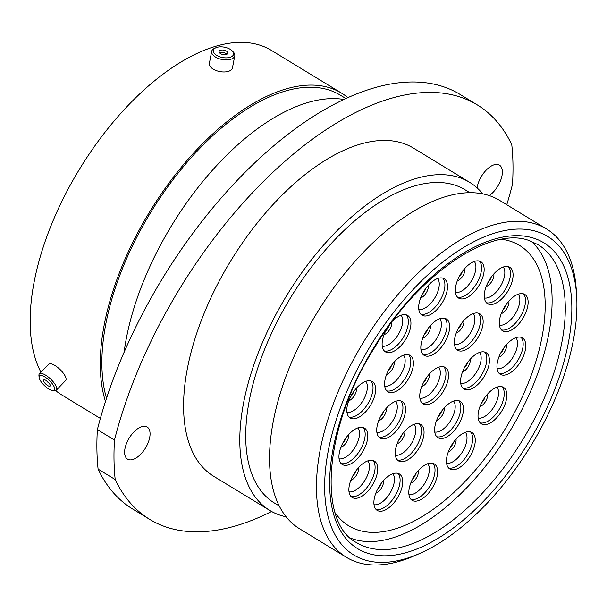 <?xml version="1.0" encoding="UTF-8"?>
<svg xmlns="http://www.w3.org/2000/svg" width="607" height="607" viewBox="0 0 607 607"><rect width="100%" height="100%" fill="white"/><g stroke="black" fill="none" stroke-linecap="round" stroke-linejoin="round"><path stroke-width="0.91" d="M538.174 232.011A186.47 94.487 121.3 0 0 359.769 364.602A186.47 94.487 121.3 0 0 363.32 559.472A186.47 94.487 121.3 0 0 419.695 553.47A186.47 94.487 121.3 0 0 576.65 295.776A186.47 94.487 121.3 0 0 538.174 232.011M419.695 553.47L414.467 555.777A192.26 97.416 -58.7 0 1 356.339 561.961A192.26 97.416 -58.7 0 1 346.468 557.347A192.26 97.416 -58.7 0 1 357.842 351.688A192.26 97.416 -58.7 0 1 536.626 224.324A192.26 97.416 -58.7 0 1 546.49 228.938A192.26 97.416 -58.7 0 1 576.293 290.078L576.65 295.776M489.25 195.598A18.825 9.537 121.3 0 0 501.094 179.141A18.825 9.537 121.3 0 0 499.44 165.142A18.825 9.537 121.3 0 0 498.476 164.687A18.825 9.537 121.3 0 0 485.668 170.696A18.825 9.537 121.3 0 0 477.094 187.897M128.509 459.598A18.825 9.537 121.3 0 0 146.014 447.124A18.825 9.537 121.3 0 0 147.129 426.987A18.825 9.537 121.3 0 0 146.166 426.531A18.825 9.537 121.3 0 0 128.654 439.005A18.825 9.537 121.3 0 0 127.546 459.142A18.825 9.537 121.3 0 0 128.509 459.598M444.142 86.983A312.81 158.503 -58.7 0 1 460.197 94.495L477.299 104.912A312.81 158.503 121.3 0 0 461.244 97.401A312.81 158.503 121.3 0 0 114.48 440.037L97.378 429.619A312.81 158.503 -58.7 0 1 444.142 86.983M506.777 204.749A312.81 158.503 121.3 0 0 512.505 184.247A294.85 149.398 -58.7 0 0 511.784 144.747A312.81 158.503 121.3 0 0 477.299 104.912M346.468 557.347L299.555 528.765A192.26 97.416 -58.7 0 1 310.921 323.114A192.26 97.416 -58.7 0 1 489.705 195.75A192.26 97.416 -58.7 0 1 499.576 200.363L546.49 228.938M279.144 505.889L274.341 502.968A183.344 92.901 -58.7 0 1 285.184 306.846A183.344 92.901 -58.7 0 1 455.667 185.393A183.344 92.901 -58.7 0 1 465.076 189.794L469.886 192.722M286.087 516.807A192.085 97.332 -58.7 0 1 279.645 515.047A192.085 97.332 -58.7 0 1 269.789 510.434A192.085 97.332 -58.7 0 1 281.147 304.964A192.085 97.332 -58.7 0 1 459.765 177.714A192.085 97.332 -58.7 0 1 469.628 182.328A192.085 97.332 -58.7 0 1 482.77 193.883M269.789 510.434L213.573 476.199A192.085 97.332 -58.7 0 1 224.931 270.722A192.085 97.332 -58.7 0 1 403.549 143.48A192.085 97.332 -58.7 0 1 413.413 148.085L469.628 182.328M124.101 352.326A201.645 102.173 -58.7 0 1 344.192 99.502M106.544 398.275A199.271 100.967 -58.7 0 1 167.919 186.577A199.271 100.967 -58.7 0 1 330.102 90.382A199.271 100.967 -58.7 0 1 340.33 95.162L346.036 98.638M105.489 401.493A201.645 102.173 -58.7 0 1 166.295 186.751A201.645 102.173 -58.7 0 1 331.217 88.296A201.645 102.173 -58.7 0 1 341.566 93.137A201.645 102.173 -58.7 0 1 347.986 97.75M100.375 418.443L61.664 394.861A201.645 102.173 -58.7 0 1 55.647 390.582M40.957 372.235A201.645 102.173 -58.7 0 1 89.13 154.148A201.645 102.173 -58.7 0 1 261.093 45.586A201.645 102.173 -58.7 0 1 271.45 50.427L341.566 93.137M98.099 469.12L115.201 479.538A312.81 158.503 121.3 0 0 149.686 519.372L132.576 508.954A312.81 158.503 -58.7 0 1 98.099 469.12A294.85 149.398 -58.7 0 1 97.378 429.619M115.201 479.538A294.85 149.398 -58.7 0 1 114.48 440.037M149.686 519.372A312.81 158.503 121.3 0 0 271.595 511.489M46.299 387.228A10.289 3.551 -136.2 0 0 52.892 390.597A10.289 3.551 -136.2 0 0 54.106 386.705A10.289 3.551 -136.2 0 0 47.498 378.821A10.289 3.551 -136.2 0 0 39.091 377.342A10.289 3.551 -136.2 0 0 46.299 387.228M39.091 377.342L38.931 375.536A11.761 4.059 43.8 0 1 39.372 373.889A11.761 4.059 43.8 0 1 48.545 377.228A11.761 4.059 43.8 0 1 56.337 390.172A11.761 4.059 43.8 0 1 54.706 390.68L52.892 390.597M47.156 381.219A4.416 1.525 -136.2 0 0 43.719 379.967A4.416 1.525 -136.2 0 0 46.64 384.83A4.416 1.525 -136.2 0 0 50.085 386.082A4.416 1.525 -136.2 0 0 47.156 381.219M46.504 380.733A4.416 1.525 -136.2 0 0 48.552 382.835A4.416 1.525 -136.2 0 0 49.205 383.328M39.372 373.889L48.674 364.2A11.761 4.059 43.8 0 1 57.84 367.538A11.761 4.059 43.8 0 1 65.639 380.49L56.337 390.172M214.628 53.742A10.289 5.258 10.9 0 0 228.467 57.695A10.289 5.258 10.9 0 0 232.299 50.965A10.289 5.258 10.9 0 0 232.17 50.836A10.289 5.258 10.9 0 0 215.933 47.718A10.289 5.258 10.9 0 0 214.628 53.742M233.035 51.716A11.761 6.017 -169.1 0 1 233.179 51.861A11.761 6.017 -169.1 0 1 233.323 52.012A11.761 6.017 -169.1 0 1 234.772 55.814A11.761 6.017 -169.1 0 1 225.629 59.896A11.761 6.017 -169.1 0 1 213.125 55.184A11.761 6.017 -169.1 0 1 211.676 51.375A11.761 6.017 -169.1 0 1 214.62 48.302L215.933 47.718M227.253 51.762A4.416 2.261 10.9 0 0 222.557 49.986A4.416 2.261 10.9 0 0 219.127 51.519A4.416 2.261 10.9 0 0 219.673 52.946A4.416 2.261 10.9 0 0 224.362 54.721A4.416 2.261 10.9 0 0 227.8 53.188A4.416 2.261 10.9 0 0 227.253 51.762M226.813 54.289A4.416 2.261 10.9 0 0 226.775 54.243A4.416 2.261 10.9 0 0 219.635 52.908M234.772 55.814L232.451 67.885A11.761 6.017 -169.1 0 1 223.308 71.967A11.761 6.017 -169.1 0 1 210.811 67.256A11.761 6.017 -169.1 0 1 209.354 63.454L211.676 51.375M445.234 318.44A21.321 10.805 -58.7 0 1 446.327 318.948A21.321 10.805 -58.7 0 1 445.068 341.749A21.321 10.805 -58.7 0 1 425.241 355.869A21.321 10.805 -58.7 0 1 424.149 355.361A21.321 10.805 -58.7 0 1 425.408 332.56A21.321 10.805 -58.7 0 1 445.234 318.44M478.733 313.295A21.321 10.805 -58.7 0 1 479.826 313.811A21.321 10.805 -58.7 0 1 478.566 336.612A21.321 10.805 -58.7 0 1 458.74 350.732A21.321 10.805 -58.7 0 1 457.648 350.224A21.321 10.805 -58.7 0 1 458.907 327.416A21.321 10.805 -58.7 0 1 478.733 313.295M485.001 352.143A21.321 10.805 -58.7 0 1 486.093 352.652A21.321 10.805 -58.7 0 1 484.834 375.452A21.321 10.805 -58.7 0 1 465.008 389.58A21.321 10.805 -58.7 0 1 463.915 389.064A21.321 10.805 -58.7 0 1 465.174 366.264A21.321 10.805 -58.7 0 1 485.001 352.143M459.036 400.764A21.321 10.805 -58.7 0 1 460.129 401.28A21.321 10.805 -58.7 0 1 458.869 424.081A21.321 10.805 -58.7 0 1 439.043 438.201A21.321 10.805 -58.7 0 1 437.951 437.693A21.321 10.805 -58.7 0 1 439.21 414.892A21.321 10.805 -58.7 0 1 459.036 400.764M419.634 423.982A21.321 10.805 -58.7 0 1 420.727 424.49A21.321 10.805 -58.7 0 1 419.467 447.291A21.321 10.805 -58.7 0 1 399.641 461.411A21.321 10.805 -58.7 0 1 398.549 460.903A21.321 10.805 -58.7 0 1 399.808 438.102A21.321 10.805 -58.7 0 1 419.634 423.982M401.128 401.037A21.321 10.805 -58.7 0 1 402.221 401.553A21.321 10.805 -58.7 0 1 400.961 424.354A21.321 10.805 -58.7 0 1 381.135 438.474A21.321 10.805 -58.7 0 1 380.043 437.966A21.321 10.805 -58.7 0 1 381.302 415.165A21.321 10.805 -58.7 0 1 401.128 401.037M408.989 354.883A21.321 10.805 -58.7 0 1 410.082 355.391A21.321 10.805 -58.7 0 1 408.822 378.199A21.321 10.805 -58.7 0 1 389.004 392.319A21.321 10.805 -58.7 0 1 387.911 391.803A21.321 10.805 -58.7 0 1 389.17 369.003A21.321 10.805 -58.7 0 1 408.989 354.883M392.653 321.073A21.321 10.805 -58.7 0 1 406.523 314.934A21.321 10.805 -58.7 0 1 407.616 315.443A21.321 10.805 -58.7 0 1 406.356 338.251A21.321 10.805 -58.7 0 1 386.53 352.371A21.321 10.805 -58.7 0 1 385.437 351.855A21.321 10.805 -58.7 0 1 386.219 329.92M443.095 278.241A21.321 10.805 -58.7 0 1 444.187 278.75A21.321 10.805 -58.7 0 1 442.928 301.558A21.321 10.805 -58.7 0 1 423.109 315.678A21.321 10.805 -58.7 0 1 422.009 315.162A21.321 10.805 -58.7 0 1 423.269 292.362A21.321 10.805 -58.7 0 1 443.095 278.241M479.742 261.185A21.321 10.805 -58.7 0 1 480.843 261.7A21.321 10.805 -58.7 0 1 479.576 284.501A21.321 10.805 -58.7 0 1 459.757 298.621A21.321 10.805 -58.7 0 1 458.664 298.113A21.321 10.805 -58.7 0 1 459.924 275.305A21.321 10.805 -58.7 0 1 479.742 261.185M508.666 266.754A21.321 10.805 -58.7 0 1 509.759 267.262A21.321 10.805 -58.7 0 1 508.499 290.07A21.321 10.805 -58.7 0 1 488.673 304.19A21.321 10.805 -58.7 0 1 487.58 303.675A21.321 10.805 -58.7 0 1 488.84 280.874A21.321 10.805 -58.7 0 1 508.666 266.754M523.704 293.917A21.321 10.805 -58.7 0 1 524.805 294.433A21.321 10.805 -58.7 0 1 523.545 317.233A21.321 10.805 -58.7 0 1 503.719 331.354A21.321 10.805 -58.7 0 1 502.626 330.845A21.321 10.805 -58.7 0 1 503.886 308.045A21.321 10.805 -58.7 0 1 523.704 293.917M521.352 337.393A21.321 10.805 -58.7 0 1 522.452 337.902A21.321 10.805 -58.7 0 1 521.185 360.71A21.321 10.805 -58.7 0 1 501.367 374.83A21.321 10.805 -58.7 0 1 500.274 374.314A21.321 10.805 -58.7 0 1 501.534 351.514A21.321 10.805 -58.7 0 1 521.352 337.393M502.429 386.864A21.321 10.805 -58.7 0 1 503.522 387.372A21.321 10.805 -58.7 0 1 502.262 410.18A21.321 10.805 -58.7 0 1 482.436 424.301A21.321 10.805 -58.7 0 1 481.343 423.785A21.321 10.805 -58.7 0 1 482.603 400.984A21.321 10.805 -58.7 0 1 502.429 386.864M470.842 432.002A21.321 10.805 -58.7 0 1 471.935 432.51A21.321 10.805 -58.7 0 1 470.675 455.311A21.321 10.805 -58.7 0 1 450.849 469.439A21.321 10.805 -58.7 0 1 449.757 468.923A21.321 10.805 -58.7 0 1 451.016 446.122A21.321 10.805 -58.7 0 1 470.842 432.002M433.216 463.399A21.321 10.805 -58.7 0 1 434.308 463.915A21.321 10.805 -58.7 0 1 433.049 486.715A21.321 10.805 -58.7 0 1 413.223 500.836A21.321 10.805 -58.7 0 1 412.13 500.327A21.321 10.805 -58.7 0 1 413.39 477.519A21.321 10.805 -58.7 0 1 433.216 463.399M398.291 473.468A21.321 10.805 -58.7 0 1 399.383 473.976A21.321 10.805 -58.7 0 1 398.124 496.776A21.321 10.805 -58.7 0 1 378.298 510.904A21.321 10.805 -58.7 0 1 377.205 510.388A21.321 10.805 -58.7 0 1 378.465 487.588A21.321 10.805 -58.7 0 1 398.291 473.468M373.282 460.576A21.321 10.805 -58.7 0 1 374.375 461.085A21.321 10.805 -58.7 0 1 373.115 483.885A21.321 10.805 -58.7 0 1 353.297 498.013A21.321 10.805 -58.7 0 1 352.197 497.497A21.321 10.805 -58.7 0 1 353.456 474.697A21.321 10.805 -58.7 0 1 373.282 460.576M363.358 427.578A21.321 10.805 -58.7 0 1 364.45 428.087A21.321 10.805 -58.7 0 1 363.191 450.895A21.321 10.805 -58.7 0 1 343.365 465.015A21.321 10.805 -58.7 0 1 342.272 464.499A21.321 10.805 -58.7 0 1 343.532 441.699A21.321 10.805 -58.7 0 1 363.358 427.578M371.218 381.059A21.321 10.805 -58.7 0 1 372.311 381.568A21.321 10.805 -58.7 0 1 371.052 404.368A21.321 10.805 -58.7 0 1 351.225 418.496A21.321 10.805 -58.7 0 1 350.133 417.98A21.321 10.805 -58.7 0 1 351.392 395.18A21.321 10.805 -58.7 0 1 371.218 381.059M444.149 366.916A21.321 10.805 -58.7 0 1 445.242 367.425A21.321 10.805 -58.7 0 1 443.983 390.233A21.321 10.805 -58.7 0 1 424.164 404.353A21.321 10.805 -58.7 0 1 423.064 403.837A21.321 10.805 -58.7 0 1 424.331 381.037A21.321 10.805 -58.7 0 1 444.149 366.916M357.189 529.782A164.171 83.182 -58.7 0 1 348.759 525.844A164.171 83.182 -58.7 0 1 335.155 512.794A164.171 83.182 -58.7 0 0 348.759 525.844A164.171 83.182 -58.7 0 0 357.189 529.782A164.171 83.182 -58.7 0 0 509.842 421.03A164.171 83.182 -58.7 0 0 519.554 245.425A164.171 83.182 -58.7 0 1 509.842 421.03A164.171 83.182 -58.7 0 1 357.189 529.782M501.716 239.325A164.171 83.182 -58.7 0 1 511.124 241.487A164.171 83.182 -58.7 0 1 519.554 245.425A164.171 83.182 -58.7 0 0 511.124 241.487A164.171 83.182 -58.7 0 0 501.716 239.325M531.246 241.351A174.421 88.379 -58.7 0 1 510.639 429.946A174.421 88.379 -58.7 0 1 352.379 538.788A174.421 88.379 -58.7 0 1 350.505 538.098M356.605 542.628A174.421 88.379 121.3 0 0 365.558 546.816A174.421 88.379 121.3 0 0 527.749 431.266A174.421 88.379 121.3 0 0 538.068 244.697L529.782 240.827C492.148 225.311 419.672 272.566 375.285 346.476C323.561 426.767 317.203 522.862 356.605 542.628M366.795 552.962A179.057 90.724 -58.7 0 1 363.388 365.839A179.057 90.724 -58.7 0 1 534.699 238.521A179.057 90.724 -58.7 0 1 538.106 425.644A179.057 90.724 -58.7 0 1 366.795 552.962M420.954 349.67A18.422 9.333 121.3 0 0 436.911 338.175A18.422 9.333 121.3 0 0 439.802 318.721M444.908 318.334A21.321 10.805 -58.7 0 1 441.858 341.187A21.321 10.805 -58.7 0 1 422.958 354.382M454.453 344.526A18.422 9.333 121.3 0 0 470.402 333.031A18.422 9.333 121.3 0 0 473.301 313.584M478.407 313.197A21.321 10.805 -58.7 0 1 475.357 336.043A21.321 10.805 -58.7 0 1 456.456 349.245M460.721 383.374A18.422 9.333 121.3 0 0 476.677 371.879A18.422 9.333 121.3 0 0 479.568 352.424M484.682 352.045A21.321 10.805 -58.7 0 1 481.624 374.891A21.321 10.805 -58.7 0 1 462.724 388.085M434.756 432.002A18.422 9.333 121.3 0 0 450.713 420.499A18.422 9.333 121.3 0 0 453.604 401.052M458.717 400.666A21.321 10.805 -58.7 0 1 455.66 423.519A21.321 10.805 -58.7 0 1 436.759 436.714M395.354 455.212A18.422 9.333 121.3 0 0 411.311 443.717A18.422 9.333 121.3 0 0 414.202 424.263M419.308 423.876A21.321 10.805 -58.7 0 1 416.258 446.729A21.321 10.805 -58.7 0 1 397.357 459.924M376.848 432.275A18.422 9.333 121.3 0 0 392.805 420.772A18.422 9.333 121.3 0 0 395.696 401.326M400.802 400.939A21.321 10.805 -58.7 0 1 397.752 423.792A21.321 10.805 -58.7 0 1 378.851 436.987M384.709 386.113A18.422 9.333 121.3 0 0 400.666 374.618A18.422 9.333 121.3 0 0 403.564 355.163M408.67 354.784A21.321 10.805 -58.7 0 1 405.613 377.63A21.321 10.805 -58.7 0 1 386.712 390.832M382.243 346.165A18.422 9.333 121.3 0 0 398.2 334.669A18.422 9.333 121.3 0 0 401.09 315.215M406.204 314.836A21.321 10.805 -58.7 0 1 403.147 337.682A21.321 10.805 -58.7 0 1 384.246 350.884M418.815 309.471A18.422 9.333 121.3 0 0 434.771 297.976A18.422 9.333 121.3 0 0 437.662 278.522M442.776 278.143A21.321 10.805 -58.7 0 1 439.718 300.989A21.321 10.805 -58.7 0 1 420.818 314.191M455.462 292.415A18.422 9.333 121.3 0 0 471.419 280.92A18.422 9.333 121.3 0 0 474.317 261.473M479.424 261.086A21.321 10.805 -58.7 0 1 476.366 283.932A21.321 10.805 -58.7 0 1 457.473 297.134M484.386 297.984A18.422 9.333 121.3 0 0 500.343 286.489A18.422 9.333 121.3 0 0 503.233 267.034M508.34 266.655A21.321 10.805 -58.7 0 1 505.29 289.501A21.321 10.805 -58.7 0 1 486.389 302.703M499.424 325.147A18.422 9.333 121.3 0 0 515.381 313.652A18.422 9.333 121.3 0 0 518.279 294.205M523.386 293.818A21.321 10.805 -58.7 0 1 520.328 316.672A21.321 10.805 -58.7 0 1 501.435 329.867M497.072 368.624A18.422 9.333 121.3 0 0 513.029 357.128A18.422 9.333 121.3 0 0 515.927 337.674M521.034 337.295A21.321 10.805 -58.7 0 1 517.976 360.141A21.321 10.805 -58.7 0 1 499.075 373.343M478.149 418.094A18.422 9.333 121.3 0 0 494.106 406.599A18.422 9.333 121.3 0 0 496.996 387.145M502.11 386.765A21.321 10.805 -58.7 0 1 499.053 409.611A21.321 10.805 -58.7 0 1 480.152 422.813M446.562 463.232A18.422 9.333 121.3 0 0 462.519 451.737A18.422 9.333 121.3 0 0 465.41 432.283M470.516 431.903A21.321 10.805 -58.7 0 1 467.466 454.749A21.321 10.805 -58.7 0 1 448.565 467.944M408.936 494.629A18.422 9.333 121.3 0 0 424.892 483.134A18.422 9.333 121.3 0 0 427.783 463.68M432.897 463.3A21.321 10.805 -58.7 0 1 429.839 486.146A21.321 10.805 -58.7 0 1 410.939 499.349M374.011 504.698A18.422 9.333 121.3 0 0 389.967 493.203A18.422 9.333 121.3 0 0 392.858 473.748M397.972 473.361A21.321 10.805 -58.7 0 1 394.914 496.215A21.321 10.805 -58.7 0 1 376.014 509.41M349.002 491.807A18.422 9.333 121.3 0 0 364.959 480.312A18.422 9.333 121.3 0 0 367.85 460.857M372.964 460.478A21.321 10.805 -58.7 0 1 369.906 483.324A21.321 10.805 -58.7 0 1 351.005 496.518M339.078 458.809A18.422 9.333 121.3 0 0 355.034 447.313A18.422 9.333 121.3 0 0 357.925 427.859M363.039 427.48A21.321 10.805 -58.7 0 1 359.981 450.326A21.321 10.805 -58.7 0 1 341.081 463.528M346.938 412.29A18.422 9.333 121.3 0 0 362.887 400.795A18.422 9.333 121.3 0 0 365.786 381.34M370.892 380.961A21.321 10.805 -58.7 0 1 367.834 403.807A21.321 10.805 -58.7 0 1 348.942 417.001M430.409 325.595A8.513 4.317 -58.7 0 1 422.753 338.167M424.452 334.328A7.36 3.725 121.3 0 0 427.776 328.873M463.907 320.458A8.513 4.317 -58.7 0 1 456.252 333.031M457.951 329.184A7.36 3.725 121.3 0 0 461.274 323.736M470.175 359.298A8.513 4.317 -58.7 0 1 462.519 371.871M464.226 368.032A7.36 3.725 121.3 0 0 467.542 362.576M444.21 407.927A8.513 4.317 -58.7 0 1 436.554 420.499M438.262 416.66A7.36 3.725 121.3 0 0 441.577 411.205M404.808 431.137A8.513 4.317 -58.7 0 1 397.153 443.709M398.852 439.87A7.36 3.725 121.3 0 0 402.175 434.415M386.302 408.2A8.513 4.317 -58.7 0 1 378.647 420.772M380.346 416.933A7.36 3.725 121.3 0 0 383.67 411.478M394.163 362.045A8.513 4.317 -58.7 0 1 386.507 374.61M388.214 370.771A7.36 3.725 121.3 0 0 391.538 365.315M391.727 322.302A8.513 4.317 -58.7 0 1 384.041 334.662M385.748 330.823A7.36 3.725 121.3 0 0 388.632 326.528M428.269 285.396A8.513 4.317 -58.7 0 1 420.613 297.969M422.32 294.129A7.36 3.725 121.3 0 0 425.644 288.674M464.924 268.347A8.513 4.317 -58.7 0 1 457.268 280.92M458.968 277.073A7.36 3.725 121.3 0 0 462.291 271.625M493.84 273.909A8.513 4.317 -58.7 0 1 486.184 286.481M487.884 282.642A7.36 3.725 121.3 0 0 491.207 277.187M508.886 301.08A8.513 4.317 -58.7 0 1 501.23 313.652M502.93 309.805A7.36 3.725 121.3 0 0 506.253 304.357M506.534 344.548A8.513 4.317 -58.7 0 1 498.871 357.121M500.578 353.282A7.36 3.725 121.3 0 0 503.901 347.826M487.603 394.019A8.513 4.317 -58.7 0 1 479.947 406.591M481.654 402.752A7.36 3.725 121.3 0 0 484.97 397.297M456.016 439.157A8.513 4.317 -58.7 0 1 448.361 451.729M450.06 447.89A7.36 3.725 121.3 0 0 453.383 442.435M418.39 470.562A8.513 4.317 -58.7 0 1 410.734 483.126M412.441 479.287A7.36 3.725 121.3 0 0 415.757 473.832M383.465 480.623A8.513 4.317 -58.7 0 1 375.809 493.195M377.516 489.356A7.36 3.725 121.3 0 0 380.832 483.9M358.456 467.731A8.513 4.317 -58.7 0 1 350.8 480.304M352.508 476.465A7.36 3.725 121.3 0 0 355.831 471.009M348.532 434.741A8.513 4.317 -58.7 0 1 340.876 447.306M342.583 443.467A7.36 3.725 121.3 0 0 345.899 438.011M356.392 388.214A8.513 4.317 -58.7 0 1 348.737 400.787M350.436 396.948A7.36 3.725 121.3 0 0 353.76 391.492M419.869 398.146A18.422 9.333 121.3 0 0 435.826 386.651A18.422 9.333 121.3 0 0 438.717 367.197M443.831 366.818A21.321 10.805 -58.7 0 1 440.773 389.664A21.321 10.805 -58.7 0 1 421.873 402.866M429.324 374.079A8.513 4.317 -58.7 0 1 421.668 386.644M423.375 382.805A7.36 3.725 121.3 0 0 426.698 377.349M232.17 50.836L233.179 51.861"/></g></svg>
